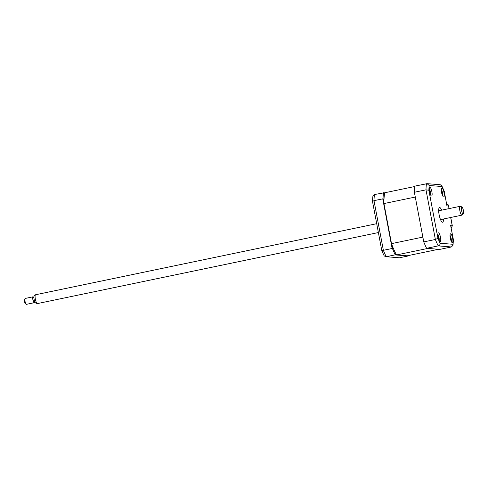 <?xml version="1.0" encoding="UTF-8"?>
<svg xmlns="http://www.w3.org/2000/svg" width="488" height="488" viewBox="0 0 488 488"><rect width="100%" height="100%" fill="white"/><g stroke="black" fill="none" stroke-linecap="round" stroke-linejoin="round"><path stroke-width="0.73" d="M391.681 244.091L392.565 248.801L392.132 248.49L383.373 250.314A40.595 10.205 78.2 0 0 386.228 256.719L399.422 257.792L408.181 255.968L394.987 254.895L386.228 256.719L384.269 256.005A39.461 9.925 78.2 0 1 381.744 250.332L383.373 250.314L373.991 200.666L372.509 201.471L381.744 250.332M392.132 248.49L382.757 198.842L373.991 200.666A40.595 10.205 78.2 0 1 374.473 194.535L372.936 196.036A39.461 9.925 78.2 0 0 372.509 201.471M382.757 198.842L383.05 198.427A40.595 10.205 78.2 0 1 383.483 192.937L374.473 194.535M383.239 192.711L384.776 192.833M383.94 203.13L383.05 198.427M392.565 248.801A40.595 10.205 78.2 0 0 395.115 254.529L394.987 254.895M408.181 255.968L408.511 255.62A40.595 10.205 78.2 0 0 408.523 255.529M399.422 257.792L386.228 256.719M383.483 192.937L384.733 193.041M408.511 255.62L408.194 255.596M396.372 254.632L395.115 254.529M429.861 187.136A4.508 1.135 78.2 0 0 429.775 187.136A4.508 1.135 78.2 0 0 429.55 191.619A4.508 1.135 78.2 0 0 431.532 195.975A4.508 1.135 78.2 0 0 431.618 195.969A4.508 1.135 78.2 0 0 431.837 191.485A4.508 1.135 78.2 0 0 429.861 187.136M438.492 232.813A4.508 1.135 78.2 0 0 438.407 232.819A4.508 1.135 78.2 0 0 438.181 237.302A4.508 1.135 78.2 0 0 440.164 241.651A4.508 1.135 78.2 0 0 440.243 241.645A4.508 1.135 78.2 0 0 440.469 237.162A4.508 1.135 78.2 0 0 438.492 232.813M450.631 233.801A4.508 1.135 78.2 0 0 450.546 233.807A4.508 1.135 78.2 0 0 450.326 238.29A4.508 1.135 78.2 0 0 452.303 242.64A4.508 1.135 78.2 0 0 452.388 242.634A4.508 1.135 78.2 0 0 452.614 238.15A4.508 1.135 78.2 0 0 450.631 233.801M442 188.118A4.508 1.135 78.2 0 0 441.921 188.124A4.508 1.135 78.2 0 0 441.695 192.607A4.508 1.135 78.2 0 0 443.671 196.963A4.508 1.135 78.2 0 0 443.757 196.957A4.508 1.135 78.2 0 0 443.982 192.473A4.508 1.135 78.2 0 0 442 188.118M441.64 210.163A7.515 1.891 78.2 0 0 439.688 207.522A7.515 1.891 78.2 0 0 439.548 207.528A7.515 1.891 78.2 0 0 439.176 215.001A7.515 1.891 78.2 0 0 442.476 222.254A7.515 1.891 78.2 0 0 442.616 222.247A7.515 1.891 78.2 0 0 443.482 218.996M440.908 220.46A7.515 1.891 78.2 0 0 440.92 219.527M439.078 210.7A7.515 1.891 78.2 0 0 438.694 209.846M450.583 225.163L453.425 239.858L452.998 245.244L451.418 246.959L439.81 249.38L426.61 248.307A40.595 10.205 -101.8 0 1 423.761 241.902L414.379 192.254L425.987 189.838L428.86 190.228L437.943 238.296A38.339 9.638 78.2 0 0 440.152 243.25L452.931 244.287A38.339 9.638 78.2 0 0 453.303 239.547L450.583 225.163L452.15 225.291L452.333 225.871L451.186 227.951M423.761 241.902L435.369 239.48L437.943 238.296M426.61 248.307L438.224 245.885C439.529 245.452 440.176 244.573 440.152 243.25M414.379 192.254A40.595 10.205 -101.8 0 1 414.861 186.123L427.079 183.665L440.261 184.739L441.805 185.782L442.012 186.526L429.233 185.489L427.079 183.665M452.998 245.244L452.931 244.287M449.003 208.632L448.478 205.454L449.07 208.614M446.935 205.857L444.257 191.302L446.935 205.857L448.502 205.985C448.466 204.71 447.813 204.136 446.532 204.271M444.257 191.302L441.805 185.782M450.93 239.834L451.205 239.748A10.272 9.79 -18.8 0 1 451.26 240.566L451.077 240.95M451.071 240.907A10.272 8.363 -133 0 0 451.004 240.169L450.503 239.535M450.302 238.101L451.058 238.016A10.272 3.697 -179.9 0 1 451.089 238.321L451.205 239.748M450.082 236.674L450.772 237.247A10.272 2.275 -32.3 0 0 450.766 237.034L451.058 238.016M450.253 237.564L450.772 237.247M450.32 238.272L451.089 238.321M450.046 236.192A10.272 9.79 -18.8 0 1 450.272 236.619M414.806 186.501L384.794 192.754A37.735 9.486 78.2 0 0 383.946 203.575L391.516 243.64A37.735 9.486 78.2 0 0 396.543 254.937L407.193 255.804L438.535 249.276L427.885 248.41L396.543 254.937M391.516 243.64L422.852 237.107L415.288 197.048L383.946 203.575M437.937 235.649A10.272 8.345 -19 0 1 438.004 235.747L438.438 235.887A10.272 5.032 -40 0 0 438.358 235.429L438.688 236.241A10.272 6.46 177.2 0 1 438.803 236.765L439.072 238.327A10.272 8.345 -19 0 1 439.17 239.016L439.017 238.998M437.95 235.771L438.438 235.887M439.17 239.016L439.09 239.693A10.272 6.923 -153.3 0 0 438.986 239.065L438.553 238.925L438.986 239.065M438.035 236.436L438.688 236.241M429.275 189.582A10.272 9.656 -18.6 0 1 429.483 189.96L429.971 190.527A10.272 2.66 -33.1 0 0 429.959 190.277L430.257 191.241A10.272 4.081 179.6 0 1 430.3 191.577L430.434 193.034A10.272 9.656 -18.6 0 1 430.495 193.84L430.325 194.261A10.272 8.229 -136.3 0 0 430.245 193.498L429.757 192.925M429.458 190.857L429.971 190.527M429.538 191.339L430.257 191.241M442.433 192.888A4.056 1.019 78.2 0 0 442.293 192.241A4.056 1.019 78.2 0 0 442.213 191.912M441.402 190.228A10.272 10.217 -27.1 0 1 441.75 190.967L442.543 192.888A10.272 1.671 -177.5 0 1 442.525 193.028L442.531 194.285A10.272 10.217 -27.1 0 1 442.549 195.139L442.549 195.139M442.293 194.822A10.272 8.796 -112.5 0 0 442.268 194.462L441.756 193.541M441.488 192.4L441.488 191.144A10.272 8.796 -112.5 0 0 441.463 191.082M442.256 191.894L441.622 192.235L442.256 191.888M441.75 192.888L442.543 192.888M461.3 208.779A3.642 0.915 78.2 0 0 462.124 212.585A3.642 0.915 78.2 0 0 463.319 213.933A3.642 0.915 78.2 0 0 463.6 212.091A3.642 0.915 78.2 0 0 461.849 206.881A3.642 0.915 78.2 0 0 461.3 208.779M463.319 213.933L462.099 215.062A4.508 1.135 -101.8 0 1 461.947 215.147A4.508 1.135 -101.8 0 1 460.513 213.122A4.508 1.135 -101.8 0 1 459.605 208.681A4.508 1.135 -101.8 0 1 460.105 206.314A4.508 1.135 -101.8 0 1 460.282 206.332L461.849 206.881M376.712 223.687L35.587 294.746A4.508 1.135 78.2 0 0 35.435 294.831A4.508 1.135 78.2 0 0 35.087 297.113A4.508 1.135 78.2 0 0 37.253 303.56A4.508 1.135 78.2 0 0 37.43 303.579L378.383 232.556M37.253 303.56L35.685 303.011A3.642 0.915 -101.8 0 1 33.934 297.802A3.642 0.915 -101.8 0 1 34.215 295.96L35.435 294.831M34.904 301.956L34.148 302.109A2.403 0.604 -101.8 0 1 33.385 301.029A2.403 0.604 -101.8 0 1 32.897 298.662A2.403 0.604 -101.8 0 1 33.172 297.399L33.922 297.247M33.044 296.814L25.211 298.442A3.007 0.756 78.2 0 0 25.04 298.589A3.007 0.756 78.2 0 0 24.876 300.022A3.007 0.756 78.2 0 0 26.224 304.274A3.007 0.756 78.2 0 0 26.437 304.335L34.27 302.7A3.007 0.756 -101.8 0 1 33.318 301.346A3.007 0.756 -101.8 0 1 32.708 298.388A3.007 0.756 -101.8 0 1 33.044 296.814A3.007 0.756 -101.8 0 1 33.611 297.308M34.593 302.017A3.007 0.756 -101.8 0 1 34.27 302.7M26.224 304.274L25.413 303.701A2.257 0.567 -101.8 0 1 24.4 300.51A2.257 0.567 -101.8 0 1 24.522 299.437L25.04 298.589M451.418 246.959L438.224 245.885A40.595 10.205 -101.8 0 1 435.369 239.48L425.987 189.838A40.595 10.205 -101.8 0 1 426.469 183.701M429.233 185.489A38.339 9.638 78.2 0 0 428.86 190.228M452.15 225.291L450.674 217.495M444.214 191.473A38.339 9.638 78.2 0 0 442.012 186.526M438.48 238.553L439.072 238.327M438.084 236.753L438.803 236.765M429.531 191.534L430.3 191.577M441.768 192.967L442.525 193.028M450.747 217.483L452.333 225.871M446.697 204.197L447.112 204.228M451.296 241.42A10.522 10.522 0 0 0 450.027 235.356M439.151 240.431A10.522 10.522 0 0 0 437.889 234.368M438.401 236.101L438.017 236.308M430.52 194.755A10.522 10.522 0 0 0 429.257 188.691M442.665 195.743A10.522 10.522 0 0 0 441.396 189.679M440.524 219.612L461.947 215.147M438.681 210.779L460.105 206.314"/></g></svg>
